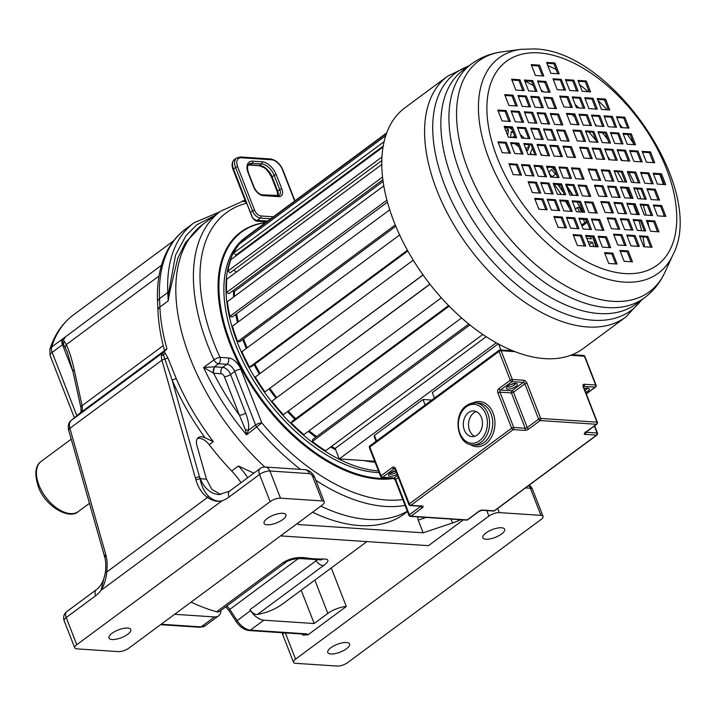 <?xml version="1.0" encoding="UTF-8"?>
<svg xmlns="http://www.w3.org/2000/svg" width="715" height="715" viewBox="0 0 715 715"><rect width="100%" height="100%" fill="white"/><g stroke="black" fill="none" stroke-linecap="round" stroke-linejoin="round"><path stroke-width="1.07" d="M216.654 611.754L282.818 562.794L285.75 562.437L219.585 611.397A7.802 4.415 -126.5 0 1 216.654 611.754A176.31 99.832 -126.5 0 1 191.093 602.11M282.818 562.794C289.468 558.558 296.85 556.869 304.956 557.718L301.48 558.674L321.294 559.908M270.127 501.644L76.791 644.698A7.802 2.78 158.7 0 0 74.735 647.87A7.802 2.78 158.7 0 0 76.836 648.863L118.502 651.615A7.802 2.78 158.7 0 0 128.888 648.139L322.215 505.085A7.802 2.78 158.7 0 0 324.27 501.912A7.802 2.78 158.7 0 0 322.17 500.92L280.503 498.167A7.802 2.78 158.7 0 0 270.127 501.644L259.536 474.483L229.032 497.05A7.802 4.415 -126.5 0 1 229.604 491.125L218.951 494.574A31.21 23.193 93.8 0 1 200.334 478.737L206.465 479.139L196.929 445.57A12.486 7.07 -126.5 0 1 198.341 437.589A12.486 7.07 -126.5 0 1 205.08 437.812L213.32 441.629L209.182 444.685A12.486 7.07 53.5 0 0 197.429 438.518M206.465 479.139L211.747 489.23L220.756 494.574M499.276 512.61A7.802 2.78 158.7 0 0 488.899 516.096L295.572 659.15A7.802 2.78 158.7 0 0 293.507 662.322A7.802 2.78 158.7 0 0 295.608 663.314L337.283 666.067A7.802 2.78 158.7 0 0 347.66 662.591L540.987 519.537A7.802 2.78 158.7 0 0 543.051 516.355A7.802 2.78 158.7 0 0 540.951 515.363L499.276 512.61L497.667 508.481M162.6 352.915L163.851 351.977L165.254 353.192L163.44 354.989L161.51 355.578A15.605 8.83 -126.5 0 0 161.626 353.657L162.6 352.915L163.44 354.989L172.056 379.826A3.119 1.001 156.9 0 0 176.149 378.306A176.31 99.832 53.5 0 0 213.32 441.629M166.97 348.84L164.414 350.198C160.634 336.407 158.48 323.171 157.952 310.498A7.802 4.933 177.7 0 1 159.901 307.048A176.31 99.832 53.5 0 0 166.961 348.84L164.173 351.503M214.768 215.501L196.643 224.912L185.936 235.744L175.568 255.058L168.794 291.935L168.177 300.926L169.786 291.613L177.812 258.16L185.525 242.528L202.997 224.215A176.31 99.832 53.5 0 0 264.818 467.029A176.31 99.832 53.5 0 1 202.997 224.215L220.569 211.211A176.31 99.832 53.5 0 0 213.973 359.851A4.683 1.332 -24.8 0 1 220.032 357.375A4.683 3.477 93.8 0 1 218.522 363.738L226.852 364.293A7.802 4.415 -126.5 0 1 234.708 371.425L255.595 425.005A4.683 1.671 158.7 0 1 261.824 422.914A171.636 97.177 53.5 0 0 402.813 499.562M67.424 352.263L61.758 340.697L64.868 338.204L65.101 337.105L51.641 347.043A7.802 5.943 -162.7 0 0 49.836 349.51C54.394 334.852 62.241 323.332 73.386 314.949A168.517 95.417 53.5 0 0 51.641 347.043A9.358 5.3 53.5 0 0 52.168 352.37L76.871 415.737M105.722 554.384L104.542 556.431L104.828 557.566L106.07 555.725L105.722 554.384L69.909 428.312A12.486 7.07 -126.5 0 1 71.16 420.465L80.634 412.635A12.486 7.07 53.5 0 0 82.1 405.655L163.217 345.631M80.375 412.85A4.683 3.861 50.5 0 1 80.5 412.743C80.992 413.511 81.135 411.849 80.929 407.756L72.948 371.55L74.128 369.449C71.983 359.636 69.382 351.342 66.334 344.576L64.118 340.939L62.178 340.197M65.333 347.079L66.334 344.576L158.998 276.017M67.094 351.405L67.344 352.048M72.93 371.451L62.509 344.719A4.683 1.671 158.7 0 0 63.501 343.763L64.118 340.939M76.791 644.698L66.2 617.537L95.667 595.729A31.21 23.193 -86.2 0 0 101.047 590.34C104.131 585.487 106.035 579.373 106.758 572C107.411 565.404 107.187 559.979 106.07 555.725M229.032 497.05A39.003 28.984 93.8 0 1 222.106 500.768L101.047 590.34L105.445 572.179L106.758 572L207.484 497.47C212.775 500.992 217.646 502.091 222.106 500.768C217.601 501.894 213.043 500.348 208.44 496.13L207.484 497.47C202.059 493.582 198.189 487.675 195.865 479.747L200.03 478.728C201.567 486.209 204.365 492.009 208.44 496.13M105.445 572.179L105.561 570.963C104.408 579.668 101.298 585.942 96.239 589.803A7.802 4.415 53.5 0 0 95.667 595.729M165.254 353.192L167.882 357.929L176.149 378.306M163.851 351.977L164.879 351.217M161.626 353.657L71.16 420.465A4.683 3.861 50.5 0 0 71.026 420.563L80.5 412.743A4.683 3.861 50.5 0 1 80.634 412.635L164.468 350.609M160.964 267.035L161.474 265.256L65.101 337.105M320.838 506.104A176.31 99.832 53.5 0 0 367.707 519.421A176.31 99.832 53.5 0 0 407.353 511.207A176.31 99.832 -126.5 0 1 367.707 519.421A176.31 99.832 53.5 0 1 320.838 506.104M312.571 512.226A176.31 99.832 53.5 0 0 359.431 525.543A176.31 99.832 53.5 0 0 404.467 513.799L407.496 511.565M460.791 519.716A31.21 11.127 -21.3 0 1 452.515 522.969L423.164 532.809L418.212 520.109L417.569 516.856M298.137 522.906L298.155 524.551L423.164 532.809M280.575 535.893L428.491 545.661L463.338 519.885M331.277 567.951L346.301 606.481A15.605 5.559 158.7 0 0 327.836 613.425L314.189 623.525L301.203 590.215M346.301 606.481L308.049 634.786L302.856 635.126A4.683 1.671 158.7 0 0 303.857 634.151M316.995 560.015L316.119 560.739L315.628 559.997M308.049 634.786A7.802 2.78 158.7 0 0 305.957 633.812A3.119 2.315 -86.2 0 1 304.688 634.205L249.115 630.541C244.065 629.861 239.731 626.841 236.093 621.469L250.545 610.61L249.946 609.698A7.802 4.415 -126.5 0 0 257.445 614.453A176.31 99.832 -126.5 0 0 282.988 603.683L366.902 541.595M304.956 557.718A176.31 99.832 53.5 0 0 314.457 558.817A176.31 99.832 53.5 0 0 323.582 558.951C329.392 559.014 329.401 561.195 323.618 565.494C321.017 565.681 318.515 564.09 316.119 560.739L249.946 609.698M323.582 558.951L320.838 559.952M174.612 614.301L214.545 616.938A15.605 8.83 53.5 0 0 218.522 615.901A15.605 8.83 53.5 0 0 220.926 610.404M250.545 610.61A15.605 8.83 53.5 0 0 263.817 620.191L314.189 623.525M241.009 482.679A46.806 26.5 53.5 0 0 231.678 470.962A176.31 99.832 -126.5 0 1 209.182 444.685M247.73 477.709A46.806 26.5 53.5 0 0 238.399 465.992L253.816 473.205M112.085 633.275A11.699 4.174 -21.3 0 1 123.382 628.422A11.699 4.174 -21.3 0 1 130.8 629.54A11.699 4.174 -21.3 0 1 127.708 634.312A11.699 4.174 -21.3 0 1 116.42 639.165A11.699 4.174 -21.3 0 1 108.993 638.048A11.699 4.174 -21.3 0 1 112.085 633.275M267.16 518.536A11.699 4.174 -21.3 0 1 278.457 513.674A11.699 4.174 -21.3 0 1 285.875 514.8A11.699 4.174 -21.3 0 1 282.791 519.564A11.699 4.174 -21.3 0 1 271.494 524.417A11.699 4.174 -21.3 0 1 264.076 523.3A11.699 4.174 -21.3 0 1 267.16 518.536M205.08 437.812A179.438 101.602 53.5 0 1 172.056 379.826L200.03 478.728A7.802 2.78 -21.3 0 1 200.334 478.737L199.691 477.102A3.119 1.421 164.1 0 0 195.41 478.112L195.865 479.747M346.489 648.764A11.699 4.174 158.7 0 0 349.572 643.992A11.699 4.174 158.7 0 0 342.154 642.874A11.699 4.174 158.7 0 0 330.857 647.727A11.699 4.174 158.7 0 0 327.765 652.491A11.699 4.174 158.7 0 0 335.192 653.617A11.699 4.174 158.7 0 0 346.489 648.764M501.564 534.016A11.699 4.174 158.7 0 0 504.656 529.243A11.699 4.174 158.7 0 0 497.229 528.126A11.699 4.174 158.7 0 0 485.932 532.979A11.699 4.174 158.7 0 0 482.848 537.751A11.699 4.174 158.7 0 0 490.267 538.869A11.699 4.174 158.7 0 0 501.564 534.016M234.359 291.407A129.898 73.547 53.5 0 0 234.448 296.394M236.513 313.814A129.898 73.547 53.5 0 0 238.274 321.884M243.529 338.937A129.898 73.547 53.5 0 0 247.059 347.874M254.835 364.149A129.898 73.547 53.5 0 0 260.108 373.471A129.817 73.502 53.5 0 1 254.871 364.123M269.85 388.406A129.898 73.547 53.5 0 0 276.642 397.504A129.817 73.502 53.5 0 1 269.886 388.379M288.234 411.098A129.898 73.547 53.5 0 0 295.644 418.731M309.059 430.788A129.898 73.547 53.5 0 0 316.557 436.624M331.447 446.437A129.898 73.547 53.5 0 0 335.183 448.537M372.694 461.157A129.898 73.547 53.5 0 0 374.723 461.345M247.864 235.655A140.426 79.508 53.5 0 0 247.605 235.852A140.426 79.508 53.5 0 0 250.161 369.601A140.426 79.508 53.5 0 0 378.467 470.944M247.605 235.852L245.531 237.38A140.426 79.508 53.5 0 0 248.203 371.344A140.426 79.508 53.5 0 0 376.716 472.499A140.426 79.508 -126.5 0 0 379.12 472.615M391.042 478.058A147.058 83.271 -126.5 0 1 378.968 478.272A147.058 83.271 53.5 0 1 244.387 372.336A147.058 83.271 53.5 0 1 241.59 232.044A147.058 83.271 53.5 0 1 265.408 222.678M243.457 201.281L246.121 202.175L246.693 203.194L251.778 216.234A5.461 3.092 53.5 0 0 257.275 221.23L266.534 221.838M213.195 373.141L214.339 366.84L203.632 367.501L213.642 373.221A171.636 97.177 53.5 0 0 239.382 415.147L245.361 429.661L246.559 434.827L248.454 430.287L255.595 425.005A4.683 2.654 -126.5 0 0 256.899 427.177A176.31 99.832 53.5 0 0 300.47 469.371M245.361 429.661L248.454 430.287C249.151 425.3 248.203 419.553 245.611 413.064A4.683 1.671 158.7 0 1 239.382 415.147L224.34 376.573A4.683 1.671 158.7 0 0 230.57 374.49L245.611 413.064M224.34 376.573A3.119 1.77 -126.5 0 0 221.203 373.722L213.642 373.221A4.683 3.477 93.8 0 1 215.152 366.858L222.714 367.349A7.802 4.415 -126.5 0 1 230.57 374.49L234.708 371.425A4.683 1.671 158.7 0 1 240.937 369.342L261.824 422.914L246.559 434.827A176.31 99.832 53.5 0 1 203.632 367.501L213.973 359.851A4.683 2.654 53.5 0 0 218.522 363.738L214.339 366.84L215.152 366.858M246.246 202.756L246.121 202.175M294.66 201.031L282.47 169.75A10.922 6.185 53.5 0 0 271.468 159.767L241.259 157.765A10.922 6.185 53.5 0 0 237.666 166.792L254.612 210.255A1.564 0.554 158.7 0 0 252.538 210.952A7.802 4.415 53.5 0 0 260.394 218.084L257.293 220.381L267.589 221.06M257.293 220.381A7.802 4.415 -126.5 0 1 253.289 218.54M468.763 324.011L312.75 439.448L312.321 441.513A140.426 79.508 53.5 0 0 325.54 450.799L482.786 334.45M469.898 324.923L312.321 441.513M461.586 317.925L303.848 434.64A140.426 79.508 53.5 0 1 291.246 422.976L449.163 306.127M448.6 305.555L292.149 421.323L291.246 422.976M441.352 297.806L283.363 414.709A140.426 79.508 53.5 0 1 271.941 401.178L429.992 284.23M429.894 284.114L271.941 401.178M423.101 275.007L264.988 391.874L423.039 274.926M413.243 260.162L255.246 377.064A140.426 79.508 53.5 0 0 264.988 391.874M407.836 250.938L251.358 366.724L249.535 367.135L407.47 250.277M399.649 234.967L241.885 351.709A140.426 79.508 53.5 0 0 249.535 367.135M395.806 226.262L239.748 341.734L237.666 341.582L395.27 224.966M389.738 209.808L232.446 326.192A140.426 79.508 53.5 0 0 237.666 341.582M387.45 202.131L232.161 317.031L229.899 316.325L386.913 200.146M383.803 185.891L227.343 301.65A140.426 79.508 53.5 0 0 229.899 316.325M233.054 290.639L234.413 291.434L383.097 181.422M382.874 179.787L228.916 293.704L226.584 292.462L382.552 177.061M381.774 164.486L226.807 279.154A140.426 79.508 53.5 0 0 226.584 292.462M233.814 270.064L236.343 272.093M381.801 160.562L230.167 272.764L227.862 271.048L381.944 157.032M383.034 147.067L230.847 259.67A140.426 79.508 53.5 0 0 227.862 271.048M239.239 252.618L239.713 253.11M383.204 146.092L235.852 255.13L233.671 253.003L384.098 141.704M385.751 135.707L239.293 244.074A140.426 79.508 53.5 0 0 233.671 253.003M386.484 133.535L243.761 239.132L244.584 240.16M386.708 132.918L248.114 235.467A140.426 79.508 53.5 0 0 243.761 239.132M505.282 127.252A137.307 77.747 -126.5 0 1 508.445 129.388L507.829 134.652A129.817 73.502 53.5 0 0 507.212 134.232M508.445 129.388L506.023 131.176M512.235 129.692A140.426 79.508 53.5 0 0 509.16 127.502M514.63 135.841L512.423 137.468M511.717 137.423A129.817 73.502 53.5 0 0 510.599 136.619L511.386 131.462A137.307 77.747 -126.5 0 1 513.54 133.035M527.697 144.609A137.307 77.747 -126.5 0 1 529.449 146.191L527.679 150.543A129.817 73.502 53.5 0 0 525.865 148.899M529.449 146.191L525.847 148.854M531.281 145.386A140.426 79.508 53.5 0 0 530.646 144.805M534.766 154.315L534.132 154.78M532.04 154.646A129.817 73.502 53.5 0 0 530.324 153.001L532.246 148.791A137.307 77.747 -126.5 0 1 532.818 149.337M548.45 167.149L547.332 168.436M548.155 167.131L547.118 167.9M555.153 171.1A140.426 79.508 53.5 0 0 552.123 167.39M548.843 172.315L551.569 169.5A137.307 77.747 -126.5 0 1 555.439 174.308L552.025 176.828M555.439 174.308L556.154 173.665M562.973 191.155L562.571 191.37A129.817 73.502 53.5 0 0 557.798 184.488M560.462 184.711L558.826 185.927M572.206 195.195A140.426 79.508 53.5 0 0 566.557 186.517M569.667 194.489A137.307 77.747 -126.5 0 1 570.025 195.052M581.76 212.06A140.426 79.508 53.5 0 0 579.177 207.171L577.354 207.582A137.307 77.747 -126.5 0 1 579.642 211.917M577.354 207.582L575.352 209.066M583.261 219.264A137.307 77.747 -126.5 0 1 584.825 222.678L586.818 222.606L582.019 226.163M586.818 222.606A140.426 79.508 53.5 0 0 585.353 219.398M584.825 222.678L581.59 225.073M579.963 219.04L579.4 219.46M590.456 236.594A137.307 77.747 -126.5 0 1 591.269 238.881L586.729 238.256M595.845 246.702A140.426 79.508 53.5 0 0 592.547 236.728M588.016 241.545L592.413 242.305A137.307 77.747 -126.5 0 1 593.745 246.559M592.413 242.305L589.231 244.664M309.094 430.752A129.817 73.502 53.5 0 0 316.602 436.597M331.492 446.401A129.817 73.502 53.5 0 0 335.156 448.457L486.182 336.711M288.279 411.071A129.817 73.502 53.5 0 0 295.679 418.704M243.565 338.91A129.817 73.502 53.5 0 0 247.095 347.848M236.558 313.778A129.817 73.502 53.5 0 0 238.318 321.848M234.413 291.434A129.817 73.502 53.5 0 0 234.502 296.359M552.275 177.15A129.817 73.502 53.5 0 0 549.263 173.388M374.696 461.282L339.241 458.941L335.156 448.457M339.241 458.941L496.228 342.78M515.05 143.769A124.821 70.678 -126.5 0 1 518.929 146.87M539.602 166.568A124.821 70.678 -126.5 0 1 542.444 169.732M554.125 184.247A124.821 70.678 -126.5 0 1 561.221 194.471M565.458 201.228A124.821 70.678 -126.5 0 1 569.989 209.138M544.794 358.635A149.792 84.817 -126.5 0 1 407.72 250.733A149.792 84.817 -126.5 0 1 404.869 107.84L447.662 76.174A149.792 84.817 -126.5 0 0 450.522 219.058A149.792 84.817 -126.5 0 0 587.596 326.969A149.792 84.817 -126.5 0 0 625.857 316.995L583.056 348.661A149.792 84.817 -126.5 0 1 544.794 358.635M582.6 212.114A148.228 83.932 53.5 0 0 577.014 201.996M572.947 195.24A148.228 83.932 53.5 0 0 566.235 185.051M554.474 169.339A148.228 83.932 53.5 0 0 552.918 167.444M542.256 155.325A148.228 83.932 53.5 0 0 540.62 153.591M524.587 138.272A148.228 83.932 53.5 0 0 520.306 134.652M524.756 80.974A148.228 83.932 -126.5 0 1 533.31 85.496M541.219 90.278A148.228 83.932 -126.5 0 1 543.713 91.904M572.107 114.579A148.228 83.932 -126.5 0 1 574.672 117.037M588.776 131.917A148.228 83.932 -126.5 0 1 596.051 140.614M607.428 155.968A148.228 83.932 -126.5 0 1 610.002 159.794M617.403 171.698A148.228 83.932 -126.5 0 1 623.006 181.825M626.197 188.161A148.228 83.932 -126.5 0 1 630.791 198.216M633.374 204.517A148.228 83.932 -126.5 0 1 636.994 214.509M638.96 220.765A148.228 83.932 -126.5 0 1 641.596 230.686M642.928 236.897A148.228 83.932 -126.5 0 1 644.51 246.755M648.88 226.762A140.81 79.723 53.5 0 0 647.727 221.337M646.172 215.108A140.81 79.723 53.5 0 0 643.16 205.16M640.944 198.886A140.81 79.723 53.5 0 0 636.904 188.867M634.044 182.557A140.81 79.723 53.5 0 0 628.968 172.467M622.184 160.598A140.81 79.723 53.5 0 0 620.111 157.273M607.848 139.64A140.81 79.723 53.5 0 0 602.459 132.82M596.623 125.956A140.81 79.723 53.5 0 0 595.023 124.16M578.927 107.929A140.81 79.723 53.5 0 0 575.226 104.631M567.263 98.018A140.81 79.723 53.5 0 0 566.405 97.347M545.17 83.011A140.81 79.723 53.5 0 0 543.641 82.145M664.092 216.296A140.81 79.723 53.5 0 0 663.672 214.151M633.99 144.224A140.81 79.723 53.5 0 0 627.35 134.465M622.3 127.654A140.81 79.723 53.5 0 0 619.208 123.713M607.178 109.797A140.81 79.723 53.5 0 0 597.963 100.458M588.248 91.69A140.81 79.723 53.5 0 0 579.668 84.781M556.181 69.596A140.81 79.723 53.5 0 0 547.779 65.449M552.972 63.689A118.297 66.978 -126.5 0 1 553.982 63.948M663.091 181.324A118.297 66.978 -126.5 0 1 664.029 184.533M650.489 151.884L642.159 151.33L646.396 162.198L654.726 162.752L650.489 151.884L649.461 152.653L642.49 152.188M653.358 162.662L649.461 152.653M624.803 117.233L616.464 116.679L620.7 127.547L629.039 128.092L624.803 117.233L623.766 117.993L616.804 117.537M627.672 128.003L623.766 117.993M631.3 133.893L622.962 133.339L627.198 144.207L635.537 144.752L631.3 133.893L630.264 134.652L623.292 134.197M634.169 144.662L630.264 134.652M637.986 151.062L629.656 150.508L633.892 161.376L642.222 161.921L637.986 151.062L636.958 151.821L629.986 151.366M640.855 161.831L636.958 151.821M605.551 99.099L597.222 98.554L601.458 109.422L609.788 109.967L605.551 99.099L604.524 99.868L597.552 99.412M608.42 109.878L604.524 99.868M612.299 116.402L603.961 115.857L608.197 126.716L616.536 127.27L612.299 116.402L611.262 117.171L604.3 116.706M615.168 127.181L611.262 117.171M618.797 133.061L610.458 132.516L614.694 143.375L623.033 143.929L618.797 133.061L617.76 133.83L610.798 133.365M621.666 143.84L617.76 133.83M625.491 150.23L617.152 149.685L621.389 160.544L629.727 161.098L625.491 150.23L624.454 150.999L617.492 150.534M628.36 161.009L624.454 150.999M586.309 80.974L577.97 80.429L582.207 91.288L590.545 91.842L586.309 80.974L585.272 81.742L578.31 81.278M589.178 91.752L585.272 81.742M593.048 98.277L584.718 97.723L588.954 108.591L597.284 109.145L593.048 98.277L592.02 99.045L585.049 98.581M595.917 109.055L592.02 99.045M599.796 115.58L591.466 115.026L595.702 125.894L604.032 126.448L599.796 115.58L598.768 116.339L591.797 115.884M602.665 126.349L598.768 116.339M606.293 132.239L597.963 131.685L602.2 142.553L610.53 143.107L606.293 132.239L605.256 133.008L598.294 132.543M609.162 143.018L605.256 133.008M612.987 149.408L604.649 148.854L608.885 159.722L617.224 160.276L612.987 149.408L611.951 150.168L604.988 149.712M615.856 160.178L611.951 150.168M573.805 80.152L565.467 79.597L569.703 90.465L578.042 91.02L573.805 80.152L572.769 80.911L565.806 80.455M576.674 90.921L572.769 80.911M580.553 97.455L572.215 96.9L576.451 107.768L584.79 108.314L580.553 97.455L579.516 98.214L572.554 97.758M583.422 108.224L579.516 98.214M587.292 114.749L578.962 114.203L583.199 125.071L591.528 125.617L587.292 114.749L586.264 115.517L579.293 115.061M590.161 125.527L586.264 115.517M593.79 131.417L585.46 130.863L589.696 141.731L598.026 142.276L593.79 131.417L592.762 132.177L585.791 131.721M596.659 142.187L592.762 132.177M600.484 148.577L592.154 148.032L596.39 158.9L604.72 159.445L600.484 148.577L599.456 149.346L592.485 148.89M603.353 159.356L599.456 149.346M554.929 62.983L546.6 62.437L550.836 73.296L559.166 73.851L554.929 62.983L553.902 63.751L546.93 63.286M557.798 73.761L553.902 63.751M561.302 79.32L552.972 78.775L557.208 89.643L565.538 90.188L561.302 79.32L560.274 80.089L553.303 79.633M564.171 90.099L560.274 80.089M568.05 96.623L559.711 96.078L563.947 106.937L572.286 107.491L568.05 96.623L567.013 97.392L560.051 96.927M570.919 107.402L567.013 97.392M574.797 113.926L566.459 113.372L570.695 124.24L579.034 124.794L574.797 113.926L573.761 114.695L566.798 114.23M577.666 124.705L573.761 114.695M581.295 130.586L572.956 130.041L577.193 140.9L585.531 141.454L581.295 130.586L580.258 131.354L573.287 130.89M584.164 141.364L580.258 131.354M587.98 147.755L579.65 147.201L583.887 158.069L592.217 158.623L587.98 147.755L586.952 148.523L579.981 148.059M590.849 158.533L586.952 148.523M539.548 65.163L531.209 64.609L535.446 75.477L543.784 76.031L539.548 65.163L538.511 65.932L531.54 65.467M542.417 75.942L538.511 65.932M519.948 79.749L511.618 79.195L515.855 90.063L524.184 90.617L519.948 79.749L518.92 80.509L511.949 80.053M522.817 90.519L518.92 80.509M532.729 80.589L524.399 80.044L528.635 90.903L536.965 91.457L532.729 80.589L531.692 81.358L524.73 80.893M535.598 91.368L531.692 81.358M545.903 81.465L537.564 80.911L541.8 91.779L550.139 92.324L545.903 81.465L544.866 82.225L537.895 81.769M548.771 92.235L544.866 82.225M513.03 95.167L504.701 94.621L508.937 105.48L517.267 106.035L513.03 95.167L512.003 95.935L505.031 95.47M515.899 105.945L512.003 95.935M526.303 96.042L517.973 95.497L522.209 106.365L530.539 106.91L526.303 96.042L525.275 96.811L518.303 96.355M529.172 106.821L525.275 96.811M539.083 96.891L530.753 96.337L534.99 107.205L543.32 107.759L539.083 96.891L538.046 97.651L531.084 97.195M541.952 107.661L538.046 97.651M552.257 97.758L543.918 97.213L548.155 108.072L556.493 108.626L552.257 97.758L551.22 98.527L544.249 98.062M555.126 108.537L551.22 98.527M506.122 110.593L497.783 110.039L502.019 120.907L510.349 121.461L506.122 110.593L505.085 111.352L498.114 110.897M508.991 121.362L505.085 111.352M519.385 111.469L511.055 110.914L515.292 121.782L523.621 122.337L519.385 111.469L518.357 112.237L511.386 111.772M522.254 122.247L518.357 112.237M532.657 112.344L524.327 111.79L528.564 122.658L536.894 123.212L532.657 112.344L531.629 113.113L524.658 112.648M535.526 123.123L531.629 113.113M545.438 113.184L537.108 112.639L541.344 123.507L549.674 124.053L545.438 113.184L544.401 113.953L537.439 113.497M548.307 123.963L544.401 113.953M558.603 114.06L550.273 113.506L554.509 124.374L562.839 124.919L558.603 114.06L557.575 114.82L550.604 114.364M561.472 124.83L557.575 114.82M512.467 126.886L504.138 126.341L508.374 137.209L516.704 137.754L512.467 126.886L511.44 127.654L504.468 127.198M515.336 137.664L511.44 127.654M525.74 127.762L517.41 127.216L521.646 138.084L529.976 138.63L525.74 127.762L524.712 128.53L517.74 128.074M528.608 138.54L524.712 128.53M539.012 128.646L530.682 128.092L534.918 138.96L543.248 139.505L539.012 128.646L537.984 129.406L531.013 128.95M541.881 139.416L537.984 129.406M551.792 129.487L543.463 128.932L547.699 139.8L556.029 140.355L551.792 129.487L550.756 130.255L543.793 129.79M554.661 140.265L550.756 130.255M564.957 130.353L556.627 129.808L560.864 140.667L569.194 141.221L564.957 130.353L563.929 131.122L556.958 130.657M567.826 141.132L563.929 131.122M506.292 142.357L497.962 141.811L502.198 152.67L510.528 153.225L506.292 142.357L505.255 143.125L498.292 142.66M509.16 153.135L505.255 143.125M518.822 143.188L510.492 142.634L514.728 153.502L523.058 154.056L518.822 143.188L517.794 143.956L510.823 143.492M521.691 153.966L517.794 143.956M532.094 144.064L523.764 143.509L528.001 154.377L536.33 154.932L532.094 144.064L531.066 144.832L524.095 144.367M534.963 154.842L531.066 144.832M545.366 144.939L537.037 144.394L541.273 155.253L549.603 155.807L545.366 144.939L544.338 145.708L537.367 145.243M548.235 155.718L544.338 145.708M558.147 145.788L549.817 145.234L554.053 156.102L562.383 156.648L558.147 145.788L557.11 146.548L550.148 146.092M561.016 156.558L557.11 146.548M571.312 146.655L562.982 146.101L567.218 156.969L575.548 157.523L571.312 146.655L570.284 147.415L563.313 146.959M574.181 157.425L570.284 147.415M517.285 164.253L508.946 163.708L513.182 174.567L521.521 175.121L517.285 164.253L516.248 165.022L509.277 164.557M520.154 175.032L516.248 165.022M542.971 198.913L534.641 198.359L538.878 209.227L547.207 209.772L542.971 198.913L541.934 199.673L534.972 199.217M545.84 209.683L541.934 199.673M536.473 182.254L528.144 181.699L532.38 192.567L540.71 193.113L536.473 182.254L535.446 183.013L528.474 182.557M539.342 193.023L535.446 183.013M529.779 165.085L521.45 164.53L525.686 175.398L534.016 175.944L529.779 165.085L528.751 165.844L521.78 165.388M532.648 175.854L528.751 165.844M562.222 217.038L553.884 216.484L558.12 227.352L566.459 227.906L562.222 217.038L561.186 217.807L554.214 217.342M565.091 227.817L561.186 217.807M555.475 199.735L547.136 199.19L551.372 210.049L559.711 210.603L555.475 199.735L554.438 200.504L547.476 200.039M558.344 210.514L554.438 200.504M548.977 183.076L540.647 182.522L544.884 193.39L553.213 193.944L548.977 183.076L547.94 183.844L540.978 183.38M551.846 193.854L547.94 183.844M542.283 165.907L533.953 165.362L538.189 176.221L546.519 176.775L542.283 165.907L541.246 166.675L534.284 166.211M545.152 176.685L541.246 166.675M581.465 235.164L573.135 234.618L577.371 245.477L585.701 246.031L581.465 235.164L580.428 235.932L573.466 235.467M584.334 245.942L580.428 235.932M574.717 217.861L566.387 217.315L570.624 228.174L578.953 228.728L574.717 217.861L573.689 218.629L566.718 218.164M577.586 228.639L573.689 218.629M567.978 200.558L559.639 200.012L563.876 210.88L572.215 211.425L567.978 200.558L566.941 201.326L559.97 200.87M570.847 211.336L566.941 201.326M561.481 183.898L553.142 183.353L557.378 194.212L565.717 194.766L561.481 183.898L560.444 184.667L553.481 184.202M564.35 194.677L560.444 184.667M554.786 166.738L546.448 166.184L550.684 177.052L559.023 177.597L554.786 166.738L553.75 167.498L546.787 167.042M557.655 177.508L553.75 167.498M593.968 235.995L585.63 235.441L589.866 246.309L598.205 246.854L593.968 235.995L592.932 236.754L585.969 236.299M596.837 246.764L592.932 236.754M587.221 218.692L578.891 218.138L583.127 229.006L591.457 229.551L587.221 218.692L586.184 219.451L579.222 218.996M590.09 229.461L586.184 219.451M580.473 201.389L572.143 200.835L576.379 211.703L584.709 212.257L580.473 201.389L579.445 202.148L572.474 201.693M583.342 212.158L579.445 202.148M573.984 184.729L565.645 184.175L569.882 195.043L578.221 195.588L573.984 184.729L572.947 185.489L565.976 185.033M576.853 195.499L572.947 185.489M567.29 167.56L558.951 167.006L563.188 177.874L571.526 178.428L567.29 167.56L566.253 168.32L559.282 167.864M570.159 178.33L566.253 168.32M612.835 253.155L604.506 252.609L608.742 263.469L617.072 264.023L612.835 253.155L611.808 253.923L604.836 253.459M615.704 263.933L611.808 253.923M606.472 236.817L598.133 236.263L602.37 247.131L610.708 247.685L606.472 236.817L605.435 237.586L598.464 237.121M609.341 247.596L605.435 237.586M599.724 219.514L591.385 218.96L595.622 229.828L603.961 230.382L599.724 219.514L598.687 220.283L591.725 219.818M602.593 230.293L598.687 220.283M592.976 202.211L584.647 201.666L588.883 212.525L597.213 213.079L592.976 202.211L591.94 202.98L584.977 202.515M595.845 212.99L591.94 202.98M586.479 185.551L578.149 185.006L582.385 195.865L590.715 196.419L586.479 185.551L585.451 186.32L578.48 185.855M589.348 196.33L585.451 186.32M579.785 168.383L571.455 167.837L575.691 178.696L584.021 179.251L579.785 168.383L578.757 169.151L571.786 168.686M582.654 179.161L578.757 169.151M628.226 250.974L619.896 250.429L624.132 261.288L632.462 261.842L628.226 250.974L627.198 251.743L620.227 251.278M631.095 261.753L627.198 251.743M647.826 236.388L639.487 235.843L643.723 246.711L652.062 247.256L647.826 236.388L646.789 237.157L639.818 236.701M650.695 247.167L646.789 237.157M635.045 235.548L626.706 234.994L630.943 245.862L639.282 246.416L635.045 235.548L634.008 236.316L627.037 235.852M637.914 246.326L634.008 236.316M621.871 234.681L613.542 234.127L617.778 244.995L626.108 245.54L621.871 234.681L620.843 235.441L613.872 234.985M624.74 245.451L620.843 235.441M654.734 220.971L646.405 220.417L650.641 231.285L658.971 231.839L654.734 220.971L653.707 221.739L646.735 221.275M657.603 231.749L653.707 221.739M641.471 220.095L633.133 219.541L637.369 230.409L645.708 230.963L641.471 220.095L640.434 220.855L633.463 220.399M644.34 230.865L640.434 220.855M628.691 219.246L620.352 218.701L624.588 229.569L632.927 230.114L628.691 219.246L627.654 220.014L620.692 219.559M631.56 230.024L627.654 220.014M615.517 218.379L607.187 217.834L611.423 228.693L619.753 229.247L615.517 218.379L614.489 219.148L607.518 218.683M618.386 229.157L614.489 219.148M661.652 205.545L653.322 204.999L657.559 215.867L665.888 216.413L661.652 205.545L660.624 206.313L653.653 205.857M664.521 216.323L660.624 206.313M648.38 204.669L640.05 204.124L644.287 214.992L652.616 215.537L648.38 204.669L647.352 205.437L640.381 204.982M651.249 215.447L647.352 205.437M635.117 203.793L626.778 203.248L631.014 214.107L639.353 214.661L635.117 203.793L634.08 204.561L627.109 204.097M637.986 214.572L634.08 204.561M622.336 202.953L613.997 202.399L618.234 213.267L626.572 213.821L622.336 202.953L621.299 203.712L614.337 203.257M625.205 213.722L621.299 203.712M609.162 202.086L600.832 201.532L605.069 212.4L613.399 212.945L609.162 202.086L608.134 202.846L601.163 202.39M612.031 212.856L608.134 202.846M655.298 189.252L646.968 188.697L651.204 199.565L659.534 200.12L655.298 189.252L654.27 190.02L647.298 189.555M658.166 200.03L654.27 190.02M642.025 188.376L633.696 187.822L637.932 198.69L646.262 199.244L642.025 188.376L640.998 189.135L634.026 188.68M644.894 199.145L640.998 189.135M628.762 187.5L620.423 186.946L624.66 197.814L632.998 198.359L628.762 187.5L627.725 188.26L620.754 187.804M631.631 198.27L627.725 188.26M615.981 186.651L607.643 186.106L611.879 196.965L620.218 197.519L615.981 186.651L614.945 187.419L607.982 186.955M618.85 197.429L614.945 187.419M602.808 185.784L594.478 185.23L598.714 196.098L607.044 196.652L602.808 185.784L601.78 186.552L594.808 186.088M605.677 196.562L601.78 186.552M661.482 173.781L653.144 173.227L657.38 184.095L665.719 184.649L661.482 173.781L660.446 174.549L653.483 174.085M664.351 184.559L660.446 174.549M648.943 172.95L640.613 172.404L644.85 183.263L653.179 183.818L648.943 172.95L647.915 173.718L640.944 173.253M651.812 183.728L647.915 173.718M635.68 172.074L627.341 171.529L631.577 182.388L639.916 182.942L635.68 172.074L634.643 172.842L627.672 172.378M638.549 182.852L634.643 172.842M622.408 171.198L614.069 170.653L618.305 181.512L626.644 182.066L622.408 171.198L621.371 171.966L614.4 171.502M625.276 181.976L621.371 171.966M609.627 170.358L601.288 169.804L605.525 180.672L613.863 181.217L609.627 170.358L608.59 171.117L601.628 170.662M612.496 181.127L608.59 171.117M599.322 180.26L595.425 170.25L588.454 169.795M596.453 169.482L588.123 168.937L592.36 179.805L600.689 180.35L596.453 169.482L595.425 170.25M474.68 436.32A12.87 9.563 93.8 0 1 468.531 425.336A12.87 9.563 93.8 0 1 473.732 412.93A12.87 9.563 93.8 0 1 476.306 411.608M468.522 412.582A12.87 9.563 -86.2 0 0 463.481 426.748A12.87 9.563 -86.2 0 0 472.043 436.633A12.87 9.563 -86.2 0 0 477.263 434.997A12.87 9.563 -86.2 0 0 482.294 420.831A12.87 9.563 -86.2 0 0 473.741 410.946A12.87 9.563 -86.2 0 0 468.522 412.582M434.452 398.103L432.307 392.598L498.185 343.852M498.659 344.112L500.947 349.984M376.045 441.316L374.213 436.606L374.419 435.435L423.003 399.479L431.806 400.06M425.148 404.985L423.003 399.479M41.22 461.354C34.999 465.697 34.168 474.528 38.744 487.845C45.992 506.899 69.587 520.011 78.346 511.529A31.21 17.669 -126.5 0 1 39.593 486.62A31.21 17.669 -126.5 0 1 38.95 485.065A31.21 17.669 -126.5 0 1 41.22 461.354L71.223 439.162M486.754 510.599L488.899 516.096M543.051 516.355L532.461 489.194A7.802 2.78 -21.3 0 0 530.36 488.202L540.951 515.363M285.348 632.927L295.572 659.15M282.398 632.739A7.802 7.802 0 0 0 282.917 635.161A7.802 2.78 -21.3 0 1 283.962 632.838M157.577 302.079C156.648 282.818 159.695 266.069 166.711 251.841C171.412 242.492 177.749 234.851 185.712 228.916A170.849 96.74 53.5 0 0 159.534 298.62A7.802 4.907 177.3 0 0 157.577 302.079L157.952 310.498M159.534 298.62A1560.309 883.463 -126.5 0 1 159.901 307.048L168.177 300.926A1560.309 883.463 -126.5 0 0 167.802 292.498L159.534 298.62M169.786 291.613L168.794 291.935A4.683 2.94 177.3 0 0 167.802 292.498A170.849 96.74 53.5 0 1 193.988 222.794L219.675 211.863M49.836 349.51L50.113 355.543A7.802 2.78 158.7 0 1 52.168 352.37L62.509 344.719A9.358 5.3 -126.5 0 1 61.758 340.697M104.542 556.431L68.72 430.358A4.683 2.136 -15.9 0 1 69.909 428.312L161.921 360.226L195.41 478.112M80.929 407.756A4.683 2.386 -12.4 0 1 82.1 405.655L74.128 369.449M64.144 620.709A7.802 2.78 -21.3 0 1 66.2 617.537A7.802 4.415 53.5 0 1 66.772 611.602A7.802 7.802 0 0 0 64.144 620.709L74.735 647.87M161.51 355.578A12.486 7.07 53.5 0 0 161.921 360.226A3.119 1.421 164.1 0 1 164.924 359.144L167.882 357.929M525.507 487.88L530.36 488.202A7.802 5.8 -86.2 0 0 528.626 485.574M452.515 522.969L450.995 519.063M426.194 517.428L418.212 520.109M327.836 613.425L314.85 580.115M302.436 634.062L302.856 635.126M305.957 633.812L250.384 630.138A15.605 8.83 -126.5 0 1 237.103 620.557L229.721 609.314A7.802 4.415 53.5 0 0 226.753 606.097M249.115 630.541A3.119 2.315 -86.2 0 0 250.384 630.138L263.817 620.191M285.75 562.437L285.75 562.437C287.189 560.998 290.791 559.738 296.564 558.683L301.48 558.674M236.093 621.469L228.711 610.226L298.334 558.54M323.618 565.494L257.445 614.453M214.545 616.938L201.103 626.885L161.17 624.249M218.522 615.901L205.089 625.848A15.605 8.83 -126.5 0 1 201.103 626.885A3.119 2.315 -86.2 0 1 199.834 627.278L160.571 624.687M238.399 465.992L231.678 470.962M322.17 500.92L312.643 476.467A7.802 2.78 -21.3 0 1 314.743 477.459C312.464 472.731 309.166 470.13 304.849 469.657L265.256 467.038A7.802 7.802 0 0 0 260.099 468.557L229.604 491.125M312.643 476.467A3.119 1.77 53.5 0 0 309.497 473.616A7.802 5.8 -86.2 0 0 304.849 469.657M280.503 498.167L269.913 470.997A7.802 2.78 158.7 0 0 259.536 474.483A7.802 4.415 -126.5 0 1 260.099 468.557M309.497 473.616L269.913 470.997A7.802 5.8 -86.2 0 0 265.256 467.038M393.894 478.424A147.522 83.53 -126.5 0 1 379.111 479.095A147.522 83.53 -126.5 0 1 233.814 353.201A147.522 83.53 -126.5 0 1 265.596 222.535M391.757 478.103A147.058 83.271 -126.5 0 1 379.263 478.46A147.058 83.271 -126.5 0 1 378.762 478.424A147.058 83.271 -126.5 0 1 244.181 372.488A147.058 83.271 -126.5 0 1 241.384 232.205A147.058 83.271 -126.5 0 1 241.482 232.125M374.794 461.524A129.898 73.547 -126.5 0 1 369.789 460.961M335.308 448.868A129.898 73.547 -126.5 0 1 331.233 446.589M316.352 436.785A129.898 73.547 -126.5 0 1 308.844 430.939M295.438 418.883A129.898 73.547 -126.5 0 1 288.029 411.25M276.437 397.656A129.898 73.547 -126.5 0 1 269.644 388.558M259.894 373.623A129.898 73.547 -126.5 0 1 254.629 364.301M246.854 348.035A129.898 73.547 -126.5 0 1 243.323 339.089M238.068 322.036A129.898 73.547 -126.5 0 1 236.308 313.965M234.243 296.546A129.898 73.547 -126.5 0 1 234.154 291.282M375.053 462.185A130.362 73.815 -126.5 0 1 364.06 460.585M335.684 449.815A130.362 73.815 -126.5 0 1 330.661 447.018M315.798 437.187A130.362 73.815 -126.5 0 1 308.308 431.342M294.902 419.276A130.362 73.815 -126.5 0 1 287.502 411.643M275.919 398.041A130.362 73.815 -126.5 0 1 269.117 388.951M259.375 374.017A130.362 73.815 -126.5 0 1 254.102 364.695M246.309 348.428A130.362 73.815 -126.5 0 1 242.769 339.5M237.496 322.456A130.362 73.815 -126.5 0 1 235.718 314.403M233.599 297.02A130.362 73.815 -126.5 0 1 233.501 290.898M235.718 272.558A130.362 73.815 -126.5 0 1 235.914 271.754M256.497 220.935A0.778 0.581 93.8 0 1 257.275 221.23M246.818 203.507L246.693 203.194A171.636 97.177 53.5 0 0 220.032 357.375L228.362 357.92A12.486 7.07 -126.5 0 1 240.937 369.342M315.86 480.337A176.31 99.832 53.5 0 0 385.278 506.417A176.31 99.832 53.5 0 0 405.083 505.38M242.439 200.969L245.093 200.379A176.221 99.778 53.5 0 0 242.832 200.897M221.203 373.722A4.683 3.477 93.8 0 1 222.714 367.349L226.852 364.293A4.683 3.477 93.8 0 0 228.362 357.92M220.569 211.211L243.502 200.933L246.362 202.274L251.993 216.332C252.181 218.021 253.789 219.523 256.81 220.837L266.99 221.507M244.423 201.049A175.452 99.349 -126.5 0 1 245.281 200.861M254.612 210.255A6.238 3.53 53.5 0 0 260.895 215.966L273.362 216.788M278.734 196.634L263.111 195.597A9.358 5.3 -126.5 0 1 253.682 187.035L248.123 172.78A14.041 7.954 -126.5 0 1 252.735 161.17L262.11 161.787A14.041 7.954 -126.5 0 1 276.249 174.63L281.808 188.894A9.358 5.3 -126.5 0 1 278.734 196.634A1.564 1.162 -86.2 0 0 277.804 195.839L277.25 191.754A1.564 0.554 -21.3 0 1 277.67 191.12L272.102 176.855A12.486 7.07 53.5 0 0 259.536 165.442L250.161 164.825A12.486 7.07 53.5 0 0 248.221 165.031M260.895 215.966A1.564 1.162 93.8 0 1 260.394 218.084L270.69 218.763M241.259 157.765A1.564 1.162 -86.2 0 0 240.32 156.978L236.504 158.006A12.486 7.07 53.5 0 0 235.593 167.489L252.538 210.952L250.482 212.471M246.746 202.926L233.528 169.017A12.486 7.07 -126.5 0 1 234.44 159.534L236.504 158.006M245.531 201.496L233.117 169.652A1.564 0.554 -21.3 0 1 233.528 169.017L235.593 167.489A1.564 0.554 158.7 0 1 237.666 166.792M282.47 169.75A1.564 0.554 -21.3 0 1 282.881 169.947C280.03 163.61 275.919 159.954 270.538 158.971L240.32 156.978M271.468 159.767A1.564 1.162 -86.2 0 0 270.538 158.971M277.25 191.754L271.691 177.499A1.564 0.554 -21.3 0 1 272.102 176.855L274.176 175.327L279.735 189.591A7.802 4.415 -126.5 0 1 279.163 195.517L262.182 194.811C258.982 194.239 256.292 191.718 254.102 187.232L248.543 172.976C247.059 168.383 247.22 165.433 249.035 164.128A12.486 7.07 -126.5 0 1 252.225 163.297L261.601 163.914A12.486 7.07 -126.5 0 1 274.176 175.327A1.564 0.554 158.7 0 1 276.249 174.63M271.691 177.499L268.903 172.503C265.658 169.75 268.232 168.838 258.901 165.639A1.564 1.162 -86.2 0 0 259.536 165.442L261.601 163.914A1.564 1.162 93.8 0 0 262.11 161.787M258.901 165.639L249.526 165.022A1.564 1.162 -86.2 0 0 250.161 164.825L252.225 163.297A1.564 1.162 93.8 0 0 252.735 161.17M278.001 195.847A7.802 4.415 53.5 0 0 277.67 191.12L279.735 189.591A1.564 0.554 158.7 0 1 281.808 188.894M263.111 195.597A1.564 1.162 -86.2 0 0 262.182 194.811M520.842 49.335A133.911 75.826 53.5 0 0 492.841 168.079A133.911 75.826 53.5 0 0 624.168 282.094A133.911 75.826 53.5 0 0 672.913 254.862C707.519 190.056 611.826 49.88 534.168 48.933L520.842 49.335L502.001 51.864A143.527 81.269 53.5 0 0 471.989 179.134A143.527 81.269 53.5 0 0 612.746 301.328A143.527 81.269 53.5 0 0 664.986 272.138C660.24 282.559 653.367 291.139 644.385 297.887A145.458 82.359 53.5 0 1 607.232 307.575A145.458 82.359 53.5 0 1 474.125 202.792A145.458 82.359 53.5 0 1 471.355 64.037C480.435 57.414 490.651 53.357 502.001 51.864M538.815 52.892A126.761 71.768 53.5 0 0 497.202 157.64A126.761 71.768 53.5 0 0 624.856 273.559A126.761 71.768 53.5 0 0 666.469 168.82A126.761 71.768 53.5 0 0 538.815 52.892M644.385 297.887L636.314 303.866A145.458 82.359 -126.5 0 1 599.161 313.545A145.458 82.359 -126.5 0 1 466.046 208.762A145.458 82.359 -126.5 0 1 463.275 70.007L471.355 64.037M641.266 300.193A147.621 83.584 -126.5 0 1 593.379 320.257A147.621 83.584 -126.5 0 1 452.541 202.971A147.621 83.584 -126.5 0 1 468.236 66.343M649.336 152.644A134.089 75.924 -126.5 0 1 649.756 153.421M659.739 174.496A134.089 75.924 -126.5 0 1 663.475 184.497M466.779 405.521A21.066 15.65 93.8 0 1 475.323 402.84A21.066 15.65 93.8 0 1 489.319 419.017A21.066 15.65 93.8 0 1 481.079 442.192A21.066 15.65 93.8 0 1 472.544 444.873L475.672 445.088A21.066 15.65 -86.2 0 0 484.207 442.397A21.066 15.65 -86.2 0 0 492.447 419.231A21.066 15.65 -86.2 0 0 478.442 403.046L475.323 402.84L466.386 405.628C452.506 414.709 456.822 444.766 472.544 444.873M479.506 440.771A19.502 14.497 -86.2 0 0 485.816 414.226A19.502 14.497 -86.2 0 0 466.269 406.817A19.502 14.497 -86.2 0 0 459.968 433.353A19.502 14.497 -86.2 0 0 479.506 440.771M472.928 402.911A22.621 16.811 93.8 0 1 493.663 414.664A22.621 16.811 93.8 0 1 485.78 443.827A22.621 16.811 93.8 0 1 470.184 444.489M584.968 390.506A4.29 1.528 158.7 0 0 587.265 388.334M584.226 388.603A5.854 2.082 -21.3 0 1 587.632 388.102A5.854 2.082 -21.3 0 1 585.701 392.401M507.507 386.654A4.29 1.528 158.7 0 0 508.508 386.967A4.29 1.528 158.7 0 0 512.825 385.886A4.29 1.528 158.7 0 0 515.381 383.58M515.756 383.356A5.854 2.082 -21.3 0 1 515.783 386.484A5.854 2.082 -21.3 0 1 507.999 389.094A5.854 2.082 -21.3 0 1 507.972 385.966A5.854 2.082 -21.3 0 1 515.756 383.356M389.648 473.857A4.29 1.528 158.7 0 0 390.649 474.179A4.29 1.528 158.7 0 0 396.307 472.293M397.075 474.26A5.854 2.082 -21.3 0 1 390.14 476.297A5.854 2.082 -21.3 0 1 389.318 473.848A5.854 2.082 -21.3 0 1 395.708 470.756M586.237 393.759L595.175 387.146L583.717 386.386A1.564 1.162 -86.2 0 0 584.218 384.259L595.675 385.019L584.45 356.222L570.642 355.31M514.925 351.637L501.108 350.725L512.333 379.513L523.8 380.273A3.119 1.77 53.5 0 1 526.937 383.124L540.71 418.436L596.962 422.154L583.199 386.842A3.119 1.77 53.5 0 1 584.218 384.259M374.419 435.435L376.564 440.941M585.934 432.253L597.07 432.995A1.564 1.162 93.8 0 1 596.56 435.113A1.564 0.885 -126.5 0 0 596.962 435.015L494.61 510.742A1.564 0.885 -126.5 0 1 494.208 510.85A1.564 1.162 -86.2 0 1 493.582 511.046L482.116 510.287A1.564 1.162 -86.2 0 0 482.75 510.09L494.208 510.85L596.56 435.113L585.102 434.363A3.119 1.108 158.7 0 1 585.085 432.691L596.462 424.281L540.2 420.563L528.832 428.973A1.564 0.885 -126.5 0 1 527.259 427.552L538.627 419.133L524.864 383.821L513.495 392.24L527.259 427.552A1.564 0.554 -21.3 0 1 525.185 428.249L511.413 392.928L499.955 392.178L513.727 427.49L525.185 428.249A1.564 1.162 -86.2 0 1 524.676 430.367A3.119 1.108 158.7 0 0 528.832 428.973M524.676 430.367L513.218 429.608L410.866 505.344L422.324 506.104A1.564 1.162 93.8 0 1 421.698 506.3L421.189 505.702M398.318 477.459L395.636 479.443L409.4 514.755L420.769 506.345A1.564 0.885 53.5 0 0 422.342 507.766A3.119 1.108 158.7 0 0 422.324 506.104M422.342 507.766L410.973 516.185L467.226 519.894L478.603 511.484A3.119 1.108 158.7 0 1 482.75 510.09M408.882 504.549A1.564 1.564 0 0 0 410.24 505.541A1.564 1.162 93.8 0 0 410.866 505.344A1.564 0.885 -126.5 0 1 409.293 503.914A1.564 0.554 158.7 0 0 408.882 504.549L395.118 469.237A1.564 0.554 -21.3 0 1 395.529 468.602L409.293 503.914L511.645 428.187L497.881 392.875A1.564 0.554 158.7 0 1 499.955 392.178A1.564 1.162 93.8 0 1 500.464 390.05L511.922 390.81L523.291 382.391L511.833 381.64L500.464 390.05A1.564 0.885 -126.5 0 1 498.891 388.629L510.26 380.21L499.034 351.414L369.807 447.036L381.032 475.832L392.401 467.422A1.564 0.885 53.5 0 0 393.974 468.843L382.605 477.263L394.063 478.013L397.54 475.448M395.529 468.602A3.119 2.315 -86.2 0 0 392.401 467.422M498.891 388.629A3.119 2.315 -86.2 0 0 497.881 392.875M394.939 468.906L393.974 468.843A1.564 1.162 -86.2 0 1 394.608 468.647L395.118 469.237M596.962 435.015A1.564 1.564 0 0 0 597.49 433.192A1.564 0.554 158.7 0 0 597.07 432.995L594.353 426.024M595.577 387.038A1.564 1.564 0 0 0 596.096 385.215A1.564 0.554 -21.3 0 0 595.675 385.019A1.564 1.162 93.8 0 1 595.175 387.146A1.564 0.885 53.5 0 0 595.577 387.038L586.291 393.902M583.315 386.493L583.619 387.038A1.564 0.554 158.7 0 0 583.199 386.842M585.674 432.45A1.564 1.162 93.8 0 1 585.102 434.363M585.085 432.691A1.564 0.885 53.5 0 0 585.487 432.584L596.855 424.174A1.564 1.564 0 0 0 597.383 422.351A1.564 0.554 158.7 0 0 596.962 422.154A1.564 1.162 -86.2 0 1 596.462 424.281A1.564 0.885 53.5 0 0 596.855 424.174M584.45 356.222A1.564 0.554 -21.3 0 1 584.87 356.428A1.564 1.564 0 0 0 583.52 355.435A1.564 1.162 -86.2 0 1 584.45 356.222M526.937 383.124A1.564 0.554 158.7 0 0 524.864 383.821A1.564 0.885 53.5 0 0 523.291 382.391A1.564 1.162 -86.2 0 0 523.8 380.273M512.718 350.761L500.178 349.93A1.564 1.564 0 0 0 499.15 350.234A1.564 0.885 -126.5 0 0 499.034 351.414A1.564 0.554 -21.3 0 1 501.108 350.725A1.564 1.162 -86.2 0 0 499.544 350.127A1.564 0.885 -126.5 0 0 499.15 350.234L369.914 445.856A1.564 1.564 0 0 0 369.396 447.679L380.621 476.467A1.564 1.564 0 0 0 381.971 477.459L393.429 478.219A1.564 1.162 93.8 0 0 394.063 478.013A1.564 0.885 -126.5 0 1 395.636 479.443A1.564 0.554 -21.3 0 0 395.216 480.078L408.989 515.39A1.564 1.564 0 0 0 410.339 516.382A1.564 1.162 -86.2 0 0 410.973 516.185A1.564 0.885 53.5 0 1 409.4 514.755A1.564 0.554 158.7 0 0 408.989 515.39M512.333 379.513A1.564 0.554 158.7 0 0 510.26 380.21A1.564 0.885 -126.5 0 0 511.833 381.64A1.564 1.162 -86.2 0 0 512.333 379.513M513.495 392.24A1.564 0.885 53.5 0 0 511.922 390.81A1.564 1.162 93.8 0 0 511.413 392.928A1.564 0.554 -21.3 0 0 513.495 392.24M540.71 418.436A1.564 0.554 158.7 0 0 538.627 419.133A1.564 0.885 -126.5 0 0 540.2 420.563A1.564 1.162 -86.2 0 0 540.71 418.436M369.396 447.679A1.564 0.554 158.7 0 1 369.807 447.036A1.564 0.885 -126.5 0 1 369.914 445.856M479.193 511.1A1.564 0.885 -126.5 0 1 478.996 511.377A1.564 0.885 -126.5 0 1 478.603 511.484M381.971 477.459A1.564 1.162 93.8 0 0 382.605 477.263A1.564 0.885 53.5 0 1 381.032 475.832A1.564 0.554 158.7 0 0 380.621 476.467M513.727 427.49A1.564 0.554 158.7 0 0 511.645 428.187A1.564 0.885 -126.5 0 0 513.218 429.608A1.564 1.162 -86.2 0 0 513.727 427.49M467.628 519.796A1.564 0.885 -126.5 0 1 467.226 519.894A1.564 1.162 -86.2 0 1 466.591 520.1A1.564 1.564 0 0 0 467.628 519.796L478.996 511.377L482.116 510.287M78.346 511.529L89.447 503.315M282.917 635.161L293.507 662.322M68.72 430.358C68.64 431.503 66.96 423.11 71.026 420.563M72.948 371.541L67.094 351.396M50.113 355.543L74.378 417.801M66.772 611.602L96.239 589.803M104.828 557.566C105.757 560.792 106.008 565.261 105.552 570.954M165.737 350.171L164.128 351.566L164.414 350.198M173.682 240.732L73.386 314.949M193.988 222.794L185.712 228.916M532.461 489.194A7.802 7.802 0 0 0 529.055 485.253M228.711 610.226L225.726 606.856M205.089 625.848L199.834 627.278M324.27 501.912L314.743 477.459M294.929 200.835L282.881 169.947M233.117 169.652C231.428 165.237 231.866 161.858 234.44 159.534M249.526 165.022L248.168 165.12M672.913 254.862L664.986 272.138M468.986 65.789L447.662 76.174M642.016 299.639L625.857 316.995M587.23 388.057L584.262 388.71M515.345 383.303L515.122 383.553C511.028 384.134 508.454 385.233 507.382 386.851L507.346 386.422M585.183 432.039L585.487 432.584M596.096 385.215L584.87 356.428M583.619 387.038L597.383 422.351M597.49 433.192L594.621 425.827M572.259 354.694L583.52 355.435M493.582 511.046A1.564 1.564 0 0 0 494.61 510.742M410.339 516.382L466.591 520.1M395.216 480.078L393.429 478.219M410.24 505.541L421.698 506.3M389.487 473.634L395.753 470.872"/></g></svg>

